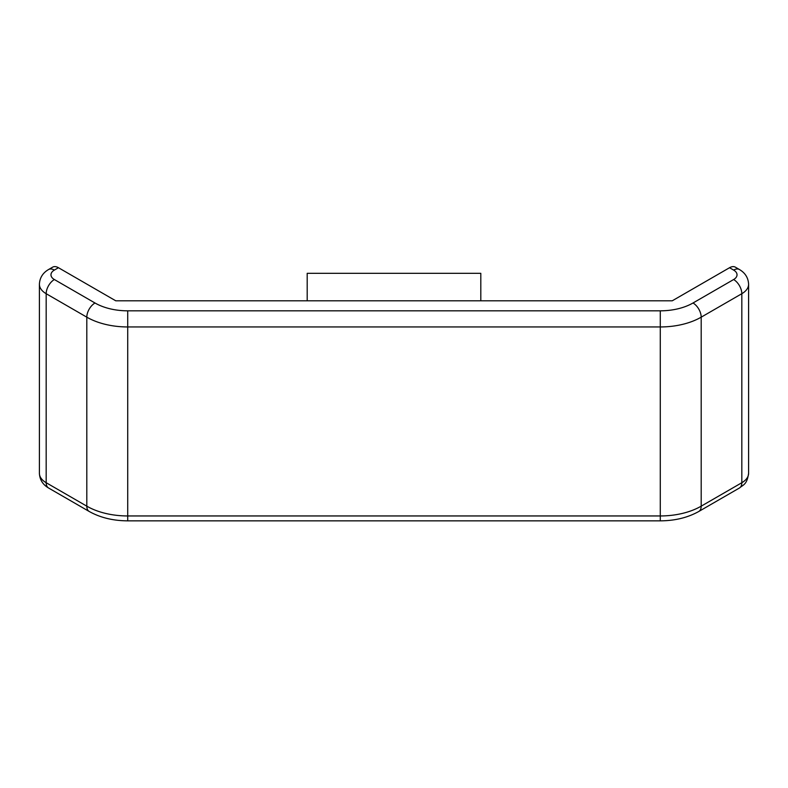 <?xml version="1.0" encoding="UTF-8"?>
<svg xmlns="http://www.w3.org/2000/svg" width="788" height="788" viewBox="0 0 788 788"><rect width="100%" height="100%" fill="white"/><g stroke="black" fill="none" stroke-linecap="round" stroke-linejoin="round"><path stroke-width="1.18" d="M729.54 267.723L672.253 300.799L115.747 300.799L58.46 267.723L54.362 270.087A11.574 6.678 0 0 0 54.362 279.533L94.993 302.996A46.295 26.733 180 0 0 127.725 310.827L660.275 310.827A46.295 26.733 180 0 0 693.007 302.996L733.638 279.533A11.574 6.678 0 0 0 733.638 270.087L729.54 267.723A11.574 6.678 -60 0 1 735.332 267.152L739.42 269.516A11.574 6.678 120 0 0 733.638 270.087M54.362 270.087A11.574 6.678 -120 0 0 48.58 269.516L52.668 267.152A11.574 6.678 60 0 1 58.46 267.723M307.192 300.799L307.192 273.328L480.808 273.328L480.808 300.799M54.362 279.533A11.574 6.678 120 0 0 46.177 293.707A23.148 13.366 180 0 1 39.4 284.261L39.4 473.263A23.148 13.366 0 0 0 46.177 482.719L86.808 506.172L86.808 317.17L46.177 293.707L46.177 482.719A11.574 6.678 120 0 0 48.58 488.008L89.202 511.471A11.574 6.678 -60 0 1 86.808 506.172A57.869 33.411 180 0 0 127.725 515.953L660.275 515.953L660.275 326.951L127.725 326.951L127.725 520.848L660.275 520.848L660.275 515.953A57.869 33.411 180 0 0 701.192 506.172L741.823 482.719L741.823 293.707L701.192 317.17L701.192 506.172A11.574 6.678 60 0 1 698.798 511.471L739.42 488.008A11.574 6.678 -120 0 0 741.823 482.719A23.148 13.366 0 0 0 748.6 473.263L748.6 284.261A23.148 13.366 180 0 1 741.823 293.707A11.574 6.678 -120 0 0 733.638 279.533M127.725 310.827L127.725 326.951A57.869 33.411 180 0 1 86.808 317.17A11.574 6.678 -60 0 1 94.993 302.996M693.007 302.996A11.574 6.678 60 0 1 701.192 317.17A57.869 33.411 180 0 1 660.275 326.951L660.275 310.827M39.4 284.261C39.725 277.819 42.788 272.904 48.58 269.516M748.6 284.261C748.275 277.819 745.212 272.904 739.42 269.516M739.42 488.008C743.448 484.63 746.994 484.6 748.6 473.263M39.4 473.263C39.725 479.705 42.788 484.62 48.58 488.008M698.798 511.471C687.717 517.657 674.873 520.779 660.275 520.848M127.725 520.848C113.127 520.779 100.283 517.657 89.202 511.471"/></g></svg>
